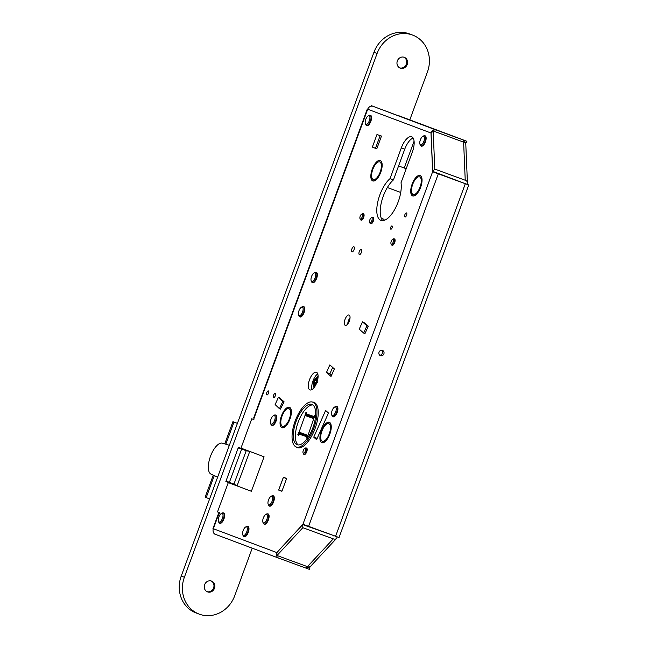 <?xml version="1.0" encoding="UTF-8"?>
<svg xmlns="http://www.w3.org/2000/svg" width="648" height="648" viewBox="0 0 648 648"><rect width="100%" height="100%" fill="white"/><g stroke="black" fill="none" stroke-linecap="round" stroke-linejoin="round"><path stroke-width="0.97" d="M406.482 212.933L406.482 212.933A2.147 0.899 -69.9 0 0 404.903 214.634A2.147 0.899 -69.9 0 0 405 216.967L405 216.967A2.147 0.899 -69.9 0 0 406.579 215.258A2.147 0.899 -69.9 0 0 406.482 212.933M392.024 225.933L392.024 225.933A1.742 0.729 -69.9 0 0 390.736 227.318A1.742 0.729 -69.9 0 0 390.817 229.206A1.742 0.729 -69.9 0 0 390.825 229.206A1.742 0.729 -69.9 0 0 392.105 227.821A1.742 0.729 -69.9 0 0 392.024 225.933M268.361 390.906L268.361 390.906A2.147 0.899 -69.9 0 0 266.782 392.607A2.147 0.899 -69.9 0 0 266.879 394.932A2.147 0.899 -69.9 0 0 266.887 394.94A2.147 0.899 -69.9 0 0 268.466 393.231A2.147 0.899 -69.9 0 0 268.361 390.906M275.189 393.474A2.147 0.899 -69.9 0 0 275.181 393.466A2.147 0.899 -69.9 0 0 273.602 395.175A2.147 0.899 -69.9 0 0 273.707 397.499L273.707 397.499A2.147 0.899 -69.9 0 0 275.287 395.798A2.147 0.899 -69.9 0 0 275.189 393.474M312.053 389.529A9.388 3.92 110.1 0 1 312.944 381A9.388 3.92 110.1 0 1 317.763 373.92M316.435 372.284A9.388 3.92 -69.9 0 0 316.418 372.276A9.388 3.92 -69.9 0 0 309.509 379.728A9.388 3.92 -69.9 0 0 309.947 389.91A9.388 3.92 -69.9 0 0 309.963 389.91A9.388 3.92 -69.9 0 0 316.872 382.458A9.388 3.92 -69.9 0 0 316.435 372.284M347.749 323.968A5.5 2.3 110.1 0 1 350.05 317.706M349.086 315.041A5.5 2.3 -69.9 0 0 349.078 315.041A5.5 2.3 -69.9 0 0 345.028 319.407A5.5 2.3 -69.9 0 0 345.287 325.369L345.287 325.369A5.5 2.3 -69.9 0 0 349.337 321.003A5.5 2.3 -69.9 0 0 349.086 315.041M248.014 526.427A5.5 2.3 -69.9 0 0 248.006 526.427A5.5 2.3 -69.9 0 0 247.479 526.379L247.504 526.387A5.37 2.244 110.1 0 1 247.755 532.202A5.37 2.244 110.1 0 1 243.81 536.463A5.5 2.3 -69.9 0 0 244.215 536.755A5.5 2.3 -69.9 0 0 244.223 536.755A5.5 2.3 -69.9 0 0 248.265 532.389A5.5 2.3 -69.9 0 0 248.014 526.427M353.889 246.775A2.681 1.118 -69.9 0 0 353.889 246.767A2.681 1.118 -69.9 0 0 351.913 248.897A2.681 1.118 -69.9 0 0 352.042 251.805L352.042 251.805A2.681 1.118 -69.9 0 0 354.019 249.683A2.681 1.118 -69.9 0 0 353.889 246.775M361.236 249.529L361.236 249.529A2.681 1.118 -69.9 0 0 359.259 251.659A2.681 1.118 -69.9 0 0 359.389 254.567L359.389 254.567A2.681 1.118 -69.9 0 0 361.365 252.436A2.681 1.118 -69.9 0 0 361.236 249.529M425.169 135.837A5.5 2.3 -69.9 0 0 425.169 135.829A5.5 2.3 -69.9 0 0 424.643 135.78A5.37 2.244 110.1 0 1 424.667 135.788A5.37 2.244 110.1 0 1 424.918 141.604A5.37 2.244 110.1 0 1 420.973 145.865A5.5 2.3 -69.9 0 0 421.378 146.156A5.5 2.3 -69.9 0 0 421.378 146.165A5.5 2.3 -69.9 0 0 425.428 141.799A5.5 2.3 -69.9 0 0 425.169 135.837M223.69 512.989A5.5 2.3 -69.9 0 0 223.681 512.981A5.5 2.3 -69.9 0 0 223.155 512.941A5.37 2.244 110.1 0 1 223.43 518.773A5.37 2.244 110.1 0 1 219.486 523.025A5.5 2.3 -69.9 0 0 219.891 523.309A5.5 2.3 -69.9 0 0 219.899 523.317A5.5 2.3 -69.9 0 0 223.941 518.951A5.5 2.3 -69.9 0 0 223.69 512.989M313.924 273.019A4.56 1.904 -69.9 0 0 311.558 276.469A4.56 1.904 -69.9 0 0 311.137 280.625A4.56 1.904 -69.9 0 0 311.777 281.402A4.56 1.904 -69.9 0 0 315.139 277.79A4.56 1.904 -69.9 0 0 314.928 272.84A4.56 1.904 -69.9 0 0 313.924 273.019L314.709 272.541A5.37 2.244 110.1 0 1 315.884 272.33A5.37 2.244 110.1 0 1 316.143 278.154A5.37 2.244 110.1 0 1 312.19 282.415A5.5 2.3 -69.9 0 0 312.595 282.706A5.5 2.3 -69.9 0 0 312.603 282.706A5.5 2.3 -69.9 0 0 316.653 278.34A5.5 2.3 -69.9 0 0 316.394 272.379A5.5 2.3 -69.9 0 0 316.386 272.379A5.5 2.3 -69.9 0 0 315.868 272.33M268.142 513.929A5.5 2.3 -69.9 0 0 268.134 513.929A5.5 2.3 -69.9 0 0 267.616 513.88A5.37 2.244 110.1 0 1 267.883 519.712A5.37 2.244 110.1 0 1 263.939 523.965A5.5 2.3 -69.9 0 0 264.344 524.256A5.5 2.3 -69.9 0 0 264.352 524.256A5.5 2.3 -69.9 0 0 268.394 519.89A5.5 2.3 -69.9 0 0 268.142 513.929M390.007 178.654A23.474 9.809 -69.9 0 0 377.744 202.079A23.474 9.809 -69.9 0 0 380.951 220.393A23.474 9.809 -69.9 0 0 395.199 208.559A23.474 9.809 -69.9 0 0 401.023 182.793L412.331 152.078A14.086 5.889 -69.9 0 0 411.683 136.785A14.086 5.889 -69.9 0 0 411.666 136.777A14.086 5.889 -69.9 0 0 401.306 147.93L390.007 178.654L393.441 179.909L404.741 149.194A14.086 5.889 110.1 0 1 413.141 138.056M420.139 175.503A10.87 4.544 -69.9 0 0 420.123 175.495A10.87 4.544 -69.9 0 0 412.128 184.121A10.87 4.544 -69.9 0 0 412.63 195.899A10.87 4.544 -69.9 0 0 412.646 195.907A10.87 4.544 -69.9 0 0 420.641 187.28A10.87 4.544 -69.9 0 0 420.139 175.503M380.255 160.518A10.87 4.544 -69.9 0 0 380.238 160.51A10.87 4.544 -69.9 0 0 372.244 169.136A10.87 4.544 -69.9 0 0 372.746 180.913A10.87 4.544 -69.9 0 0 372.762 180.913A10.87 4.544 -69.9 0 0 380.757 172.295A10.87 4.544 -69.9 0 0 380.255 160.518M289.454 407.284A10.87 4.544 -69.9 0 0 289.445 407.284A10.87 4.544 -69.9 0 0 281.451 415.911A10.87 4.544 -69.9 0 0 281.953 427.688A10.87 4.544 -69.9 0 0 281.969 427.688A10.87 4.544 -69.9 0 0 289.964 419.07A10.87 4.544 -69.9 0 0 289.454 407.284M295.998 446.869A24.146 10.093 -69.9 0 0 297.311 447.647A24.146 10.093 -69.9 0 0 297.343 447.655A24.146 10.093 -69.9 0 0 315.106 428.49A24.146 10.093 -69.9 0 0 313.988 402.319A24.146 10.093 -69.9 0 0 313.948 402.303A24.146 10.093 -69.9 0 0 312.417 402.044M329.338 422.277A10.87 4.544 -69.9 0 0 329.322 422.269A10.87 4.544 -69.9 0 0 321.327 430.896A10.87 4.544 -69.9 0 0 321.837 442.673A10.87 4.544 -69.9 0 0 321.854 442.681A10.87 4.544 -69.9 0 0 329.848 434.055A10.87 4.544 -69.9 0 0 329.338 422.277M379.056 352.156A2.819 2.56 110.6 0 0 380.473 355.679A2.819 2.56 110.6 0 0 382.458 350.398A2.819 2.56 110.6 0 0 379.056 352.156M381.615 350.252A2.819 2.56 -69.4 0 1 379.736 355.234M219.137 513.986L218.425 513.734L219.129 514.002L219.599 512.738L217.493 511.952L228.29 482.614L251.384 491.289L264.076 456.791L240.983 448.116L251.78 418.778L253.878 419.556M218.425 513.734L212.965 528.59L213.354 528.736A4.56 4.147 110.6 0 0 215.638 534.43L213.881 533.774L214.051 533.312M465.313 183.732L432.629 171.744L465.313 183.732L335.607 536.26L302.924 524.273L276.866 552.606M218.821 513.88L213.354 528.736L276.639 552.517A4.56 4.147 -69.4 0 0 278.924 558.22A4.56 4.147 -69.4 0 0 278.956 558.228L309.404 569.381L309.866 568.142L306.431 566.879L305.978 568.126L306.617 566.352M278.924 558.22L215.638 534.43A4.56 4.147 110.6 0 0 215.671 534.446L278.899 558.203M436.047 172.571L436.064 173M302.924 524.273L432.629 171.744L430.993 133.002A4.56 4.147 -69.4 0 1 436.46 130.151L373.167 106.369A4.56 4.147 110.6 0 0 367.7 109.22L431.22 133.091M373.167 106.369L371.385 105.697L371.207 106.191M436.46 130.151L463.466 140.041L398.399 115.587L466.908 141.304L463.474 140.041L462.81 141.831M371.385 105.697L463.474 140.041L463.02 141.288L466.455 142.544L466.908 141.304M367.7 109.22L367.311 109.075L367.708 109.212L254.024 418.195L253.635 418.041L367.311 109.075M251.78 418.778L253.878 419.572L254.024 418.195M251.392 491.265L228.29 482.614M382.814 220.636A23.474 9.809 110.1 0 1 381.672 201.269A23.474 9.809 110.1 0 1 393.441 179.909M281.904 491.297L286.627 478.459L283.379 477.236L278.648 490.074L281.904 491.297M328.471 412.987L325.62 410.476L313.745 437.157L316.597 439.668L328.471 412.987M313.745 437.157L317.164 438.404M326.487 372.438L331.031 376.439L334.376 368.915L329.832 364.921L326.487 372.438L329.913 373.702L332.699 367.44M331.59 375.168L329.913 373.702M391.748 245.09L392.202 245.26A3.353 1.401 -69.9 0 0 394.673 242.603A3.353 1.401 -69.9 0 0 394.519 238.966L394.057 238.796A3.353 1.401 110.1 0 1 394.211 242.433A3.353 1.401 110.1 0 1 391.748 245.09A3.353 1.401 110.1 0 1 391.271 244.515L390.979 243.648A2.551 1.061 -69.9 0 0 393.215 242.069A2.551 1.061 -69.9 0 0 392.534 239.396A2.551 1.061 -69.9 0 0 391.214 241.315A2.551 1.061 -69.9 0 0 390.979 243.648M270.896 496.465A4.56 1.904 -69.9 0 0 267.989 503.585A4.56 1.904 -69.9 0 0 268.11 504.071A4.56 1.904 -69.9 0 0 270.994 503.415A4.56 1.904 -69.9 0 0 272.654 497.559A4.56 1.904 -69.9 0 0 270.896 496.465L271.682 495.995A5.37 2.244 110.1 0 1 272.857 495.785A5.37 2.244 110.1 0 1 273.756 497.275A5.37 2.244 110.1 0 1 272.419 503.164A5.37 2.244 110.1 0 1 269.163 505.861A5.5 2.3 -69.9 0 0 269.568 506.153A5.5 2.3 -69.9 0 0 273.618 501.795A5.5 2.3 -69.9 0 0 273.367 495.825A5.5 2.3 -69.9 0 0 272.84 495.777M373.556 147.55L376.763 148.886L381.494 136.04L378.189 134.946M360.734 219.964L361.187 220.134A3.353 1.401 -69.9 0 0 363.658 217.477A3.353 1.401 -69.9 0 0 363.504 213.84L363.034 213.67A3.353 1.401 110.1 0 1 363.196 217.307A3.353 1.401 110.1 0 1 360.734 219.964A3.353 1.401 110.1 0 1 360.256 219.389L359.956 218.522A2.551 1.061 -69.9 0 0 362.192 216.942A2.551 1.061 -69.9 0 0 361.519 214.269A2.551 1.061 -69.9 0 0 360.199 216.189A2.551 1.061 -69.9 0 0 359.956 218.522M371.174 217.898A2.551 1.061 -69.9 0 0 369.854 219.818A2.551 1.061 -69.9 0 0 369.611 222.151A2.551 1.061 -69.9 0 0 371.847 220.571A2.551 1.061 -69.9 0 0 371.174 217.898L371.96 217.428A3.353 1.401 110.1 0 1 372.697 217.299A3.353 1.401 110.1 0 1 372.851 220.936A3.353 1.401 110.1 0 1 370.389 223.592L370.842 223.763A3.353 1.401 -69.9 0 0 373.313 221.106A3.353 1.401 -69.9 0 0 373.159 217.469M368.121 115.96A4.56 1.904 -69.9 0 0 365.764 119.41A4.56 1.904 -69.9 0 0 365.334 123.566A4.56 1.904 -69.9 0 0 365.958 124.343A4.56 1.904 -69.9 0 0 369.32 120.779A4.56 1.904 -69.9 0 0 369.141 115.79A4.56 1.904 -69.9 0 0 368.121 115.96L368.906 115.49A5.37 2.244 110.1 0 1 370.081 115.279A5.37 2.244 110.1 0 1 370.113 115.287A5.37 2.244 110.1 0 1 370.332 121.127A5.37 2.244 110.1 0 1 366.395 125.356A5.37 2.244 110.1 0 1 366.363 125.348A5.5 2.3 -69.9 0 0 366.8 125.647A5.5 2.3 -69.9 0 0 370.85 121.298A5.5 2.3 -69.9 0 0 370.591 115.328A5.5 2.3 -69.9 0 0 370.065 115.271M303.993 454.313A3.418 1.426 -69.9 0 0 304.236 454.475A3.418 1.426 -69.9 0 0 306.755 451.761A3.418 1.426 -69.9 0 0 306.593 448.052A3.418 1.426 -69.9 0 0 306.301 448.019M334.465 407.138A4.56 1.904 -69.9 0 0 332.1 410.589A4.56 1.904 -69.9 0 0 331.679 414.744A4.56 1.904 -69.9 0 0 332.319 415.522A4.56 1.904 -69.9 0 0 335.68 411.909A4.56 1.904 -69.9 0 0 335.47 406.96A4.56 1.904 -69.9 0 0 334.465 407.138L335.251 406.669A5.37 2.244 110.1 0 1 336.425 406.458A5.37 2.244 110.1 0 1 336.685 412.274A5.37 2.244 110.1 0 1 332.732 416.534A5.37 2.244 110.1 0 1 332.724 416.526A5.5 2.3 -69.9 0 0 333.137 416.826A5.5 2.3 -69.9 0 0 337.187 412.468A5.5 2.3 -69.9 0 0 336.936 406.499A5.5 2.3 -69.9 0 0 336.409 406.45M280.446 409.066L284.124 401.865L279.612 397.791M273.367 415.708A4.56 1.904 -69.9 0 0 271.01 419.159A4.56 1.904 -69.9 0 0 270.581 423.314A4.56 1.904 -69.9 0 0 271.22 424.092A4.56 1.904 -69.9 0 0 274.582 420.487A4.56 1.904 -69.9 0 0 274.371 415.53A4.56 1.904 -69.9 0 0 273.367 415.708L274.153 415.238A5.37 2.244 110.1 0 1 275.327 415.028A5.37 2.244 110.1 0 1 275.586 420.844A5.37 2.244 110.1 0 1 271.642 425.104A5.5 2.3 -69.9 0 0 272.047 425.396A5.5 2.3 -69.9 0 0 276.097 421.038A5.5 2.3 -69.9 0 0 275.837 415.068A5.5 2.3 -69.9 0 0 275.311 415.02M364.613 333.412L364.937 333.688L368.283 326.171L363.674 322.315M300 316.945A5.5 2.3 -69.9 0 0 304.05 312.595A5.5 2.3 -69.9 0 0 303.791 306.626A5.5 2.3 -69.9 0 0 303.264 306.577A5.37 2.244 110.1 0 1 303.847 307.071A5.37 2.244 110.1 0 1 303.224 313.178A5.37 2.244 110.1 0 1 299.595 316.661A5.5 2.3 -69.9 0 0 300 316.945M272.573 425.444L271.642 425.104A5.37 2.244 110.1 0 1 271.634 425.104A5.37 2.244 110.1 0 1 270.88 424.181L270.581 423.314M275.327 415.028A5.37 2.244 110.1 0 1 275.335 415.028L276.259 415.368M302.802 307.508A4.56 1.904 -69.9 0 0 301.32 307.265A4.56 1.904 -69.9 0 0 298.963 310.708A4.56 1.904 -69.9 0 0 298.534 314.871A4.56 1.904 -69.9 0 0 298.704 315.228A4.56 1.904 -69.9 0 0 301.96 313.332A4.56 1.904 -69.9 0 0 302.802 307.508M300.526 317.002L299.595 316.661A5.37 2.244 110.1 0 1 299.028 316.159A5.37 2.244 110.1 0 1 298.833 315.738L298.534 314.871M301.32 307.265L302.106 306.788A5.37 2.244 110.1 0 1 303.28 306.577L304.212 306.925M313.122 282.755L312.19 282.415A5.37 2.244 110.1 0 1 312.182 282.406A5.37 2.244 110.1 0 1 311.429 281.491L311.137 280.625M315.884 272.33A5.37 2.244 110.1 0 1 315.892 272.338L316.815 272.678M286.586 478.58L281.953 491.168M286.529 478.564L283.379 477.382L278.745 489.969L281.896 491.152M286.594 478.556L283.379 477.382M364.994 333.55L363.682 333.072L359.227 329.152L362.467 321.878L364.055 322.461M363.682 333.072L366.922 325.79L362.467 321.878M368.234 326.276L366.922 325.79M265.664 514.569A4.56 1.904 -69.9 0 0 263.315 518.003A4.56 1.904 -69.9 0 0 262.877 522.175A4.56 1.904 -69.9 0 0 266.879 519.34A4.56 1.904 -69.9 0 0 265.664 514.569L266.458 514.091A5.37 2.244 110.1 0 1 267.632 513.88L268.564 514.229M264.87 524.305L263.939 523.965A5.37 2.244 110.1 0 1 263.177 523.041L262.877 522.175M221.211 513.629A4.56 1.904 -69.9 0 0 218.862 517.064A4.56 1.904 -69.9 0 0 218.425 521.235A4.56 1.904 -69.9 0 0 222.426 518.4A4.56 1.904 -69.9 0 0 221.211 513.629L221.997 513.151A5.37 2.244 110.1 0 1 223.171 512.941L224.103 513.281M220.417 523.365L219.486 523.025A5.37 2.244 110.1 0 1 218.724 522.102L218.425 521.235M279.96 397.921L278.405 397.354L282.771 401.476L284.083 401.963M278.405 397.354L275.125 404.587L279.482 408.71L280.795 409.196M282.771 401.476L279.482 408.71M332.724 416.526A5.37 2.244 110.1 0 1 331.97 415.611L331.679 414.744M336.425 406.458A5.37 2.244 110.1 0 1 336.434 406.458L337.357 406.798M423.703 136.299A4.56 1.904 -69.9 0 0 422.699 136.469A4.56 1.904 -69.9 0 0 420.341 139.919A4.56 1.904 -69.9 0 0 419.912 144.075A4.56 1.904 -69.9 0 0 420.552 144.86A4.56 1.904 -69.9 0 0 423.914 141.248A4.56 1.904 -69.9 0 0 423.703 136.299M421.905 146.205L420.973 145.865A5.37 2.244 110.1 0 1 420.965 145.865A5.37 2.244 110.1 0 1 420.212 144.95L419.912 144.075M422.699 136.469L423.484 135.999A5.37 2.244 110.1 0 1 424.659 135.788L425.59 136.129M246.54 526.889A4.56 1.904 -69.9 0 0 245.535 527.067A4.56 1.904 -69.9 0 0 243.178 530.518A4.56 1.904 -69.9 0 0 242.749 534.673A4.56 1.904 -69.9 0 0 243.389 535.451A4.56 1.904 -69.9 0 0 246.75 531.838A4.56 1.904 -69.9 0 0 246.54 526.889M244.742 536.803L243.81 536.463A5.37 2.244 110.1 0 1 243.802 536.455A5.37 2.244 110.1 0 1 243.049 535.54L242.749 534.673M245.535 527.067L246.321 526.597A5.37 2.244 110.1 0 1 247.504 526.387L248.435 526.727M366.363 125.348A5.37 2.244 110.1 0 1 365.634 124.44L365.334 123.566M305.265 451.219A2.551 1.061 -69.9 0 0 304.584 448.546A2.551 1.061 -69.9 0 0 303.272 450.465A2.551 1.061 -69.9 0 0 303.029 452.798A2.551 1.061 -69.9 0 0 305.265 451.219M304.584 448.546L305.378 448.076A3.353 1.401 110.1 0 1 306.107 447.946A3.353 1.401 110.1 0 1 306.269 451.591A3.353 1.401 110.1 0 1 303.807 454.248A3.353 1.401 110.1 0 1 303.329 453.673L303.029 452.798M361.519 214.269L362.305 213.799A3.353 1.401 110.1 0 1 363.034 213.67M370.389 223.592A3.353 1.401 110.1 0 1 369.911 223.017L369.611 222.151M384.215 220.012L384.321 220.32A5.37 2.244 -69.9 0 0 384.215 220.012A5.37 2.244 -69.9 0 0 383.454 219.097L381.316 218.311M270.094 506.201L269.163 505.861A5.37 2.244 110.1 0 1 268.402 504.946L268.11 504.071M380.133 135.691L376.982 134.509L372.349 147.096L375.5 148.279L380.133 135.691L381.445 136.169M376.812 148.757L375.5 148.279M376.982 134.509L381.453 136.145M414.08 141.183L404.214 168.002M392.534 239.396L393.32 238.926A3.353 1.401 110.1 0 1 394.057 238.796M249.31 451.251L244.507 450.109M233.977 422.059L237.419 423.363L232.924 421.662L233.977 422.059L225.82 444.22M233.191 483.773L236.633 485.716M214.277 475.591L206.186 497.599L209.62 498.903M213.257 475.138L205.133 497.21L206.186 497.599M232.924 421.662L224.751 443.888M229.343 445.298L222.458 443.192A16.5 6.893 -69.9 0 0 210.479 456.314A16.5 6.893 -69.9 0 0 211.07 474.158L217.639 477.106M226.071 480.889L229.384 482.379L241.639 449.056L238.172 447.995M229.384 482.379L233.96 484.056L246.216 450.733L249.764 451.397L237.087 485.854L236.026 485.49M241.639 449.056L246.216 450.733M237.087 485.854L233.96 484.056M248.711 451.024L249.48 451.308M311.931 417.417A24.818 10.368 110.1 0 1 312.198 416.956M305.816 415.174A21.465 8.967 110.1 0 1 306.099 414.72M313.365 417.944A21.465 8.967 110.1 0 1 313.648 417.482M315.252 416.097L314.199 415.716L314.596 415.279L315.26 416.073L313.818 418.414L307.039 438.21L306.399 437.991L306.431 436.59L299.408 434.233L298.526 435.351L297.861 434.557L298.801 432.613L308.035 435.999L298.906 432.645L306.091 412.42L306.731 412.638L306.69 414.04L313.713 416.397L314.11 415.967L315.163 416.348L314.118 415.943M307.508 437.554L306.455 437.165M306.382 437.368L307.436 437.748M305.289 414.987L313.948 418.154L305.289 414.987M305.151 414.372L314.596 417.83M314.126 415.911L315.179 416.3M298.202 444.941A21.465 8.967 110.1 0 1 298.056 422.455A21.465 8.967 110.1 0 1 312.863 404.935M297.092 444.706A21.465 8.967 110.1 0 1 296.096 421.443A21.465 8.967 110.1 0 1 311.882 404.409A21.465 8.967 110.1 0 1 311.915 404.417A21.465 8.967 110.1 0 1 312.911 427.68A21.465 8.967 110.1 0 1 297.116 444.714A21.465 8.967 110.1 0 1 297.092 444.706M312.749 402.149A23.879 9.979 110.1 0 1 313.859 428.028A23.879 9.979 110.1 0 1 296.29 446.982A23.879 9.979 110.1 0 1 296.257 446.974A23.879 9.979 110.1 0 1 295.148 421.087A23.879 9.979 110.1 0 1 312.717 402.141A23.879 9.979 110.1 0 1 312.749 402.149M321.886 442.544A10.732 4.487 -69.9 0 0 321.894 442.552A10.732 4.487 -69.9 0 0 329.791 434.03A10.732 4.487 -69.9 0 0 329.297 422.399A10.732 4.487 -69.9 0 0 329.281 422.399A10.732 4.487 -69.9 0 0 321.384 430.912A10.732 4.487 -69.9 0 0 321.886 442.544L322.566 442.795M328.828 423.662A9.388 3.92 -69.9 0 0 328.82 423.654A9.388 3.92 -69.9 0 0 321.91 431.106A9.388 3.92 -69.9 0 0 322.348 441.288A9.388 3.92 -69.9 0 0 322.356 441.288A9.388 3.92 -69.9 0 0 329.265 433.836A9.388 3.92 -69.9 0 0 328.828 423.662M282.002 427.559A10.732 4.487 -69.9 0 0 282.01 427.567A10.732 4.487 -69.9 0 0 289.907 419.045A10.732 4.487 -69.9 0 0 289.413 407.414A10.732 4.487 -69.9 0 0 289.397 407.406A10.732 4.487 -69.9 0 0 281.499 415.927A10.732 4.487 -69.9 0 0 282.002 427.559L282.682 427.81M288.943 408.669A9.388 3.92 -69.9 0 0 288.935 408.669A9.388 3.92 -69.9 0 0 282.026 416.121A9.388 3.92 -69.9 0 0 282.463 426.303A9.388 3.92 -69.9 0 0 282.471 426.303A9.388 3.92 -69.9 0 0 289.381 418.851A9.388 3.92 -69.9 0 0 288.943 408.669M372.794 180.784A10.732 4.487 -69.9 0 0 372.811 180.792A10.732 4.487 -69.9 0 0 380.708 172.271A10.732 4.487 -69.9 0 0 380.206 160.639A10.732 4.487 -69.9 0 0 380.19 160.631A10.732 4.487 -69.9 0 0 372.292 169.152A10.732 4.487 -69.9 0 0 372.794 180.784L373.475 181.035M379.744 161.903A9.388 3.92 -69.9 0 0 379.728 161.895A9.388 3.92 -69.9 0 0 372.819 169.347A9.388 3.92 -69.9 0 0 373.256 179.528A9.388 3.92 -69.9 0 0 373.272 179.528A9.388 3.92 -69.9 0 0 380.182 172.076A9.388 3.92 -69.9 0 0 379.744 161.903M412.679 195.769A10.732 4.487 -69.9 0 0 412.695 195.777A10.732 4.487 -69.9 0 0 420.584 187.256A10.732 4.487 -69.9 0 0 420.09 175.624A10.732 4.487 -69.9 0 0 420.074 175.624A10.732 4.487 -69.9 0 0 412.177 184.137A10.732 4.487 -69.9 0 0 412.679 195.769L413.359 196.02M419.629 176.888A9.388 3.92 -69.9 0 0 419.612 176.88A9.388 3.92 -69.9 0 0 412.703 184.332A9.388 3.92 -69.9 0 0 413.141 194.513A9.388 3.92 -69.9 0 0 413.157 194.522A9.388 3.92 -69.9 0 0 420.066 187.061A9.388 3.92 -69.9 0 0 419.629 176.888M400.27 68.129A5.767 5.241 -69.4 0 1 400.237 68.113A5.767 5.241 -69.4 0 1 397.354 60.888A5.767 5.241 -69.4 0 1 404.255 57.299A5.767 5.241 -69.4 0 1 404.295 57.316A5.767 5.241 -69.4 0 1 407.179 64.541A5.767 5.241 -69.4 0 1 400.27 68.129M207.562 591.891A5.767 5.241 -69.4 0 1 207.53 591.883A5.767 5.241 -69.4 0 1 204.647 584.658A5.767 5.241 -69.4 0 1 211.548 581.07A5.767 5.241 -69.4 0 1 211.588 581.078A5.767 5.241 -69.4 0 1 214.472 588.303A5.767 5.241 -69.4 0 1 207.562 591.891M196.214 613A29.516 26.811 -69.4 0 1 196.028 612.927A29.516 26.811 -69.4 0 1 181.229 576.072L373.937 52.31A29.516 26.811 -69.4 0 1 409.496 33.907L412.646 35.089A29.516 26.811 -69.4 0 1 427.445 71.936L409.811 119.848M252.218 548.176L234.738 595.698A29.516 26.811 -69.4 0 1 199.365 614.183A29.516 26.811 -69.4 0 1 199.171 614.11A29.516 26.811 -69.4 0 1 184.38 577.255L377.087 53.492A29.516 26.811 -69.4 0 1 412.646 35.089M211.135 580.932A5.767 5.241 -69.4 0 1 213.573 587.987A5.767 5.241 -69.4 0 1 207.093 591.689M403.842 57.17A5.767 5.241 -69.4 0 1 406.28 64.225A5.767 5.241 -69.4 0 1 399.8 67.927M232.64 484.218L225.869 481.44L238.375 447.444L245.317 449.744M229.57 482.8L225.877 481.415M464.786 183.53L468.755 184.972L339.034 537.54L335.081 536.074M464.802 183.514L468.755 184.972M465.321 183.708L335.599 536.285M336.482 538.464L310.619 566.255A4.56 2.94 -137.1 0 1 307.427 566.644L276.988 555.498L302.843 527.707L333.291 538.861A4.56 2.94 42.9 0 0 336.482 538.464A4.56 2.94 42.9 0 0 337.033 536.803M302.843 527.707L302.713 524.621L333.599 535.532L333.169 535.985M276.988 555.498L276.858 552.404L302.713 524.621M309.866 568.142L309.809 566.781M432.694 171.347L431.082 133.237L433.18 130.977L463.62 142.131A4.56 2.916 -2.4 0 1 465.807 144.488L467.419 182.606A4.56 2.916 177.6 0 0 465.232 180.241L434.792 169.096L432.694 171.347L466.746 184.218A4.56 2.916 177.6 0 0 467.419 182.606M434.792 169.096L433.18 130.977M465.515 143.548L466.455 142.544M317.488 378.473A9.266 0.543 -149.5 0 1 317.399 378.4L317.22 377.46A9.777 0.575 30.5 0 0 317.552 377.727A9.777 0.575 30.5 0 0 317.974 378.043M317.399 378.4L317.293 378.327A9.744 8.886 159.8 0 0 316.248 379.372L315.163 380.327A9.744 1.102 -154 0 0 314.936 380.4L316.572 381.267M314.199 387.472A5.767 2.414 110.1 0 1 314.078 387.391A5.767 2.414 110.1 0 1 313.349 385.536A10.303 10.303 0 0 1 313.737 381.891A10.279 3.523 -159.6 0 1 313.794 381.745L314.426 381.575A9.744 3.345 20.4 0 0 314.393 382.109L314.321 383.843A9.744 9.315 98.2 0 0 314.272 385.349L314.41 385.358A9.266 1.62 15.9 0 0 314.466 385.406M313.988 381.559A5.767 2.414 110.1 0 1 314.847 379.59M316.224 384.021L314.742 384.604A10.279 8.173 141.3 0 0 314.401 386.411A9.777 1.717 -164.1 0 1 313.956 386.103A9.777 1.717 -164.1 0 1 313.624 385.811A10.279 9.825 -81.8 0 1 313.648 383.77L313.705 382.458A10.279 3.523 -159.6 0 1 313.737 381.891L313.802 381.713A9.777 9.283 -45.5 0 1 314.677 379.696A10.303 10.303 0 0 1 316.256 377.598A5.767 2.414 110.1 0 1 318.087 376.658M314.677 379.696A10.279 1.158 26 0 1 314.685 379.679A10.279 1.158 26 0 1 314.944 379.574L315.762 378.853L316.759 379.647M316.467 383.486L316.078 383.405A0.535 0.421 101.6 0 0 315.552 383.883M313.648 383.77L314.896 383.989M313.705 382.458A0.535 0.494 -7.5 0 1 314.393 382.109L316.775 382.709M313.624 385.811L314.272 385.349M314.944 379.574A0.535 0.527 85.7 0 0 315.163 380.327L316.491 381.032M316.799 379.793L316.799 381A10.279 2.333 35.4 0 0 317.204 381.47M313.794 381.745L316.815 382.62M314.401 386.411L314.717 385.69M317.075 381.883A9.744 2.211 -144.6 0 1 316.848 381.623L316.799 381M317.512 382.393L316.742 381.542L316.734 379.696L317.723 378.238M308.594 526.37L438.307 173.834M401.306 147.93L404.741 149.194M306.431 436.59L307.687 437.052L306.431 436.59M297.861 434.557L298.914 434.946M306.31 437.651L307.306 438.024M307.881 436.517L298.404 433.05M299.303 432.216L307.751 435.31M313.737 418.64L305.313 415.562M306.747 413.246L305.694 412.857M306.091 412.42L306.779 412.679M306.698 414.04L314.912 417.053L306.69 414.04M314.977 416.858L313.713 416.397M314.596 415.279L315.284 415.53M181.229 576.072L184.38 577.255M373.937 52.31L377.087 53.492M307.427 566.644L333.291 538.861M463.62 142.131L465.232 180.241M315.762 378.853A10.279 9.372 -20.2 0 1 317.22 377.46M317.966 378.084A10.279 8.635 103.7 0 0 316.848 379.696M332.732 416.534L333.663 416.875M370.081 115.279L371.012 115.619M366.395 125.356L367.327 125.696M306.107 447.946L306.836 448.214M303.807 454.248L304.528 454.507M372.697 217.299L373.151 217.461M272.857 495.785L273.788 496.125M296.29 446.982L298.841 447.922M312.717 402.141L315.268 403.072M329.945 422.642L329.281 422.399M290.061 407.657L289.397 407.406M380.862 160.882L380.19 160.631M400.731 192.448L387.342 187.539M406.199 168.731L398.577 165.937M420.746 175.867L420.074 175.624M196.028 612.927L199.171 614.11M314.361 386.095L314.685 384.466L316.078 383.405"/></g></svg>
